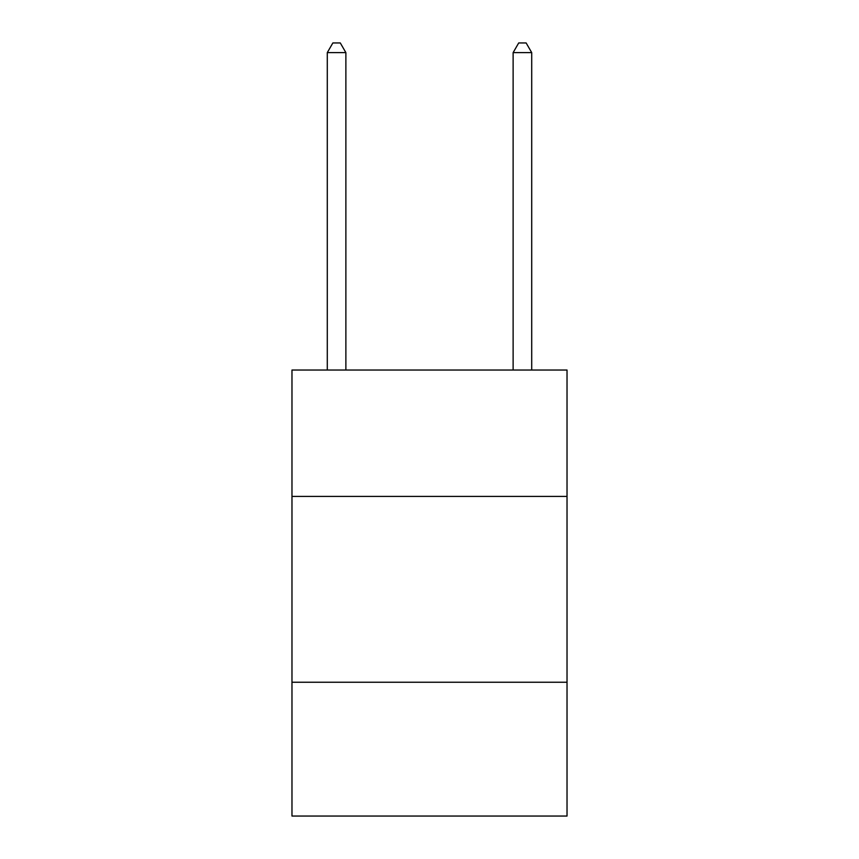 <?xml version="1.0" encoding="UTF-8"?>
<svg xmlns="http://www.w3.org/2000/svg" width="859" height="859" viewBox="0 0 859 859"><rect width="100%" height="100%" fill="white"/><g stroke="black" fill="none" stroke-linecap="round" stroke-linejoin="round"><path stroke-width="1.29" d="M567.026 496.405L567.026 370.036L291.974 370.036L291.974 496.405L567.026 496.405L567.026 816.05L291.974 816.05L291.974 496.405M567.026 682.239L291.974 682.239M345.876 370.036L345.876 52.614L327.29 52.614L327.29 370.036M327.29 52.614L332.863 42.95L340.293 42.95L345.876 52.614M531.71 370.036L531.71 52.614L513.124 52.614L513.124 370.036M513.124 52.614L518.707 42.95L526.138 42.95L531.71 52.614"/></g></svg>
